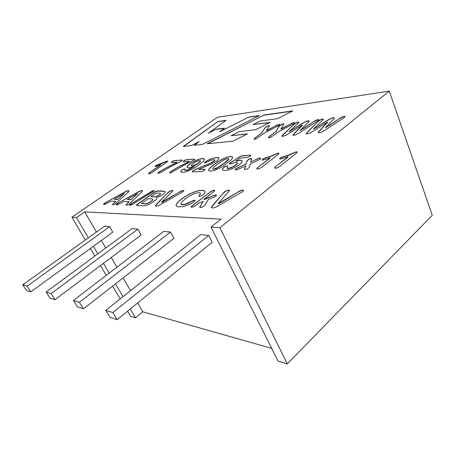 <?xml version="1.0" encoding="UTF-8"?>
<svg xmlns="http://www.w3.org/2000/svg" width="455" height="455" viewBox="0 0 455 455"><rect width="100%" height="100%" fill="white"/><g stroke="black" fill="none" stroke-linecap="round" stroke-linejoin="round"><path stroke-width="0.68" d="M136.574 205.484L137.757 204.204L155.183 191.851L157.475 191.197L163.442 191.191L165.119 191.657M160.626 193.739L159.898 193.153L156.019 193.051L150.992 196.674L154.228 196.907L156.383 196.583L159.46 194.996L160.467 194.109L160.507 193.472M152.869 199.495L151.902 198.869L148.074 198.778L141.477 203.533L145.253 203.812L147.898 203.266L152.01 200.814L152.852 199.836L152.732 199.227M202.134 195.559L204.164 193.887L205.017 192.357L204.71 191.083L204.067 190.622L200.382 190.344L193.938 191.999L188.41 194.524L181.42 199.085L177.319 202.862L176.153 204.676L176.108 205.597L177.006 206.519L178.229 206.843L182.967 206.655L188.785 204.75L193.278 202.356L194.922 200.945L194.956 200.393L194.228 200.257L184.963 204.289L181.699 204.505L180.936 203.812L182.227 201.588L184.764 199.358L189.61 195.957L194.416 193.523L199.364 192.562L199.984 192.749L200.302 193.568L198.954 196.315L200.177 196.35L202.134 195.559M132.513 204.278L152.806 191.891L154.222 190.628L153.153 190.605L151.72 191.31L130.761 204.096L129.601 204.966L129.823 205.393L132.513 204.278M121.747 202.6L123.891 201.502L128.987 201.616L125.853 205.08L127.184 205.114L129.106 204.221L141.624 192.175L142.517 190.719L141.306 190.622L139.014 191.464L118.272 202.987L116.417 204.38L116.338 204.904L116.799 204.977L121.747 202.6M108.808 202.276L110.883 201.212L115.655 201.315L112.516 204.579L113.346 204.807L115.178 204.079L128.071 192.186L128.993 190.776L127.866 190.685L125.671 191.498L105.526 202.651L103.706 203.999L103.598 204.505L104.024 204.574L108.808 202.276M286.076 157.379L288.151 156.622L287.657 157.129L275.275 166.9L274.632 168.168L276.435 168.151L278.978 166.974L296.723 152.994L297.251 152.01L295.653 152.004L288.641 155.007L281.412 157.316L279.882 158.38L279.717 158.88L280.126 159.102L286.076 157.379M268.228 158.494L270.219 157.766L269.724 158.255L257.496 167.724L256.808 168.959L259.259 168.686L261.841 167.19L278.477 154.251L279.04 153.295L277.55 153.284L270.793 156.19L263.883 158.42L262.285 159.586L262.234 160.024L262.734 160.16L268.228 158.494M159.244 165.307L160.734 164.733L160.251 165.131L149.291 172.758L148.432 173.759L150.048 173.554L152.175 172.36L167.104 161.94L167.804 161.155L166.894 161.127L156.787 165.108L155.274 166.035L155.132 166.615L159.244 165.307M220.954 219.128L210.978 227.09L219.901 227.722L389.275 91.114L217.41 117.282L71.896 217.268L76.434 217.587L84.715 211.876L220.954 219.128M191.151 145.64L183.263 146.43L217.934 121.508L226.101 120.336L208.316 133.23L216.205 129.192L224.537 128.117L219.657 131.842L248.766 117.083L259.407 115.553L202.242 144.531L194.217 145.333L199.142 141.607L191.151 145.64M247.486 133.867L233.085 141.164L207.213 143.769L263.997 115.013L292.884 110.872L277.453 118.692L260.158 120.996L253.128 124.551L270.196 122.361L255.801 129.658L239.176 131.62L231.112 135.698L247.486 133.867M255.38 137.706L261.329 133.309L264.981 127.855L266.715 126.416L268.649 125.648L269.553 125.762L266.397 130.557L277.914 124.721L279.797 124.38L279.148 125.335L264.691 132.9L256.165 138.838L254.271 139.281L254.203 138.718L261.329 133.309M269.735 136.227L275.747 131.722L279.245 126.154L280.974 124.681L282.982 123.891L283.954 123.999L280.934 128.896L292.992 122.81L294.738 122.549L294.101 123.527L279.29 131.296L270.645 137.376L268.666 137.837L268.558 137.262L275.747 131.722M283.107 134.657L293.976 124.329L296.973 122.378L298.838 121.963L298.611 122.822L289.005 131.813L306.164 121.314L308.319 120.768L309.047 120.922L308.968 121.405L299.896 130.608L315.406 120.575L318.25 119.551L318.841 119.722L318.585 120.308L300.385 132.183L295.409 134.999L293.418 135.362L292.98 135.072L293.208 134.532L302.427 125L285.598 135.499L282.072 136.443L281.946 135.96L283.465 134.31M307.313 132.155L318.637 120.945L321.156 119.42L323.169 118.982L323.374 119.415L313.484 129.186L331.16 118.26L334.021 117.697L334.266 118.334L325.342 127.878L341.267 117.43L344.281 116.355L344.958 116.531L344.742 117.134L324.813 130.301L320.9 132.433L318.75 132.82L318.238 132.524L318.42 131.967L327.481 122.082L310.156 133.008L306.38 134.003L306.187 133.503L307.671 131.791M175.675 168.487L189.371 161.423L183.45 161.77L183.302 161.332L184.616 160.342L186.738 159.665L193.711 159.165L194.768 159.295L194.484 159.796L182.614 165.921L171.433 172.559L169.743 172.928L169.92 172.183L176.79 167.855M173.833 164.886L160.541 172.621L157.828 173.389L158.931 172.121L163.828 169.112L177.177 162.236L171.563 162.566L171.45 162.134L173.116 160.973L175.084 160.484L182.398 160.171L181.107 161.354L173.833 164.886M187.42 166.28L191.76 162.64L198.59 159.369L203.556 158.579L204.528 159.222L203.948 160.609L200.649 163.635L196.389 166.661L192.073 169.232L186.965 171.507L183.82 172.286L181.517 172.291L180.868 171.882L180.84 171.268L182.154 169.857L184.719 168.947L185.134 169.141L184.707 170.073L184.957 170.341L187.477 170.011L194.512 166.047L190.565 167.531L188.404 167.85L187.13 167.298L187.744 165.853M210.733 162.987L213.708 161.189L214.504 160.399L214.538 159.642L211.461 160.029L204.943 162.953L204.488 162.799L204.773 162.293L207.73 160.37L213.298 158.107L217.854 157.555L218.935 157.948L219.043 158.562L216.83 161.03L211.279 164.187L198.3 169.493L204.932 169.249L204.869 169.96L203.254 171.017L201.417 171.552L192.465 171.871L192.658 171.052L195.775 169.158L210.83 163.186L211.62 162.526M217.996 161.758L222.245 159.227L226.38 157.436L229.985 156.594L232.494 156.873L232.59 158.112L231.043 160.041L223.422 165.899L219.64 168.151L214.976 170.204L211.023 171.131L208.879 170.762L208.748 169.601L210.204 167.696L218.582 161.371M229.951 162.992L240.598 156.253L242.93 155.667L250.347 155.189L250.813 155.479L250.216 156.179L248.254 157.242L240.143 158.186L235.542 161.172L239.91 160.251L241.377 160.37L242.117 160.905L242.106 161.787L241.326 162.981L238.454 165.398L233.079 168.395L229.252 169.8L225.788 170.477L223.132 170.335L222.54 169.954L222.478 168.873L225.054 166.467L227.432 165.83L227.699 166.075L226.971 168.06L229.508 168.168L233.404 166.536L236.845 164.027L237.493 163.078L236.879 162.412L234.831 162.571L229.872 164.141L229.246 163.766L230.321 162.754M238.67 167.406L245.797 164.022L247.247 160.666L249.203 159.131L251.825 158.749L250.449 162.219L258.241 158.505L260.436 158.004L260.749 158.596L259.612 159.489L250.438 163.942L248.976 167.696L247.184 169.124L244.5 169.453L245.683 165.904L237.089 169.743L235.042 169.88L235.946 168.754L244.938 164.488M137.251 204.329L155.485 191.464L157.373 190.998L162.577 190.975L165.051 191.504L164.903 192.55L163.544 194.006L160.729 195.866L156.804 197.459L156.577 199.051L155.985 199.842L150.053 203.88L146.277 205.341L143.388 205.757L136.745 205.558L136.54 205.057L137.359 204.523M156.873 203.857L167.901 192.653L169.971 191.151L172.496 190.417L172.94 190.628L172.633 191.174L161.332 202.395L181.471 190.907L183.797 190.406L183.53 191.43L158.931 205.518L156.668 206.206L155.513 206.024L155.633 205.273L157.191 203.533M191.578 206.291L210.187 192.033L212.826 190.514L214.646 190.27L214.402 191.248L203.994 199.284L214.811 195.076L216.455 194.99L216.279 195.809L214.527 196.941L208.288 199.409L204.682 205.535L201.997 207.275L200.484 207.611L199.768 207.235L203.015 201.468L199.176 202.97L193.705 206.803L191.356 207.275L191.288 206.644L192.021 205.87M212.809 205.302L223.667 192.658L225.862 190.969L228.854 190.144L229.474 190.383L229.246 190.998L218.053 203.664L240.001 190.884L242.981 190.082L243.579 190.48L243.186 191.282L215.875 207.207L213.19 207.975L211.677 207.764L211.62 206.911L213.122 204.938M163.675 231.43L170.506 232.027L173.856 238.346L83.453 308.826L77.487 306.903L73.431 300.442L163.675 231.43M200.695 234.689L208.726 235.394L212.184 242.236L117.174 319.694L110.047 317.397L105.787 310.39L200.695 234.689M109.644 226.67L104.536 226.22L22.75 284.853L26.418 290.449L30.786 291.854L112.772 232.152L109.644 226.67L27.078 286.184L22.75 284.853M137.677 302.973L142.813 311.8L271.72 348.382M84.715 211.876L96.432 232.033M101.34 240.473L105.731 248.02M111.219 257.467L116.884 267.21M123.106 277.914L130.522 290.665M137.854 229.155L131.984 228.637L46.12 292.042L49.97 298.036L55.044 299.674L141.096 235.025L137.854 229.155L51.153 293.589L46.12 292.042M210.978 227.09L278.09 361.099L287.287 363.886L432.25 215.289L389.275 91.114M219.901 227.722L287.287 363.886M71.896 217.268L85.347 239.978M90.374 248.464L94.868 256.046M100.487 265.532L106.282 275.32M112.647 286.07L120.228 298.872M127.554 311.231L130.579 316.344L135.516 317.84L142.813 311.8M76.434 217.587L88.361 237.817M93.355 246.292L97.814 253.867M103.399 263.343L109.16 273.119M115.49 283.852L123.026 296.643M130.301 308.99L135.516 317.84M30.786 291.854L27.078 286.184M55.044 299.674L51.153 293.589M105.787 310.39L112.874 312.568L208.726 235.394M112.874 312.568L117.174 319.694M73.431 300.442L79.363 302.262L170.506 232.027M79.363 302.262L83.453 308.826M183.638 146.396L217.934 121.508M218.008 121.678L225.788 120.564M216.205 129.192L208.316 133.23M216.284 129.362L224.241 128.344M248.766 117.083L219.657 131.842M248.845 117.259L258.878 115.826M194.586 145.299L199.142 141.607M207.77 143.712L263.997 115.013M264.076 115.195L292.315 111.156M269.656 122.634L253.128 124.551M246.974 134.123L231.112 135.698M261.415 133.508L261.688 132.792M261.773 132.991L264.423 128.64M264.509 128.833L264.617 128.356M264.696 128.555L264.804 128.088M264.89 128.287L264.981 127.855M265.066 128.048L265.146 127.65M265.231 127.849L265.299 127.48M265.379 127.673L265.453 127.315M265.538 127.508L265.623 127.161M265.709 127.354L265.8 127.013M265.885 127.207L266.027 126.843M266.112 127.036L266.357 126.626M266.442 126.82L266.715 126.416M266.795 126.615L267.102 126.217M267.182 126.416L267.517 126.029M267.603 126.223L267.921 125.864M268.006 126.063L268.302 125.739M268.387 125.933L268.649 125.648M266.727 130.727L275.48 125.933M275.565 126.132L276.378 125.461M276.464 125.66L276.64 125.33M276.725 125.523L276.907 125.193M276.987 125.392L277.169 125.068M277.249 125.261L277.425 124.943M277.51 125.136L277.675 124.824M277.76 125.023L277.914 124.721M277.999 124.92L278.142 124.63M254.135 139.23L254.061 138.94M254.152 139.139L254.203 138.718M254.294 138.917L254.476 138.439M254.561 138.638L254.868 138.098M254.954 138.297L255.465 137.905M275.832 131.927L276.088 131.194M276.179 131.393L278.699 126.951M278.784 127.155L278.881 126.666M278.966 126.865L279.069 126.393M279.154 126.592L279.245 126.154M279.33 126.353L279.404 125.944M279.489 126.143L279.552 125.768M279.637 125.967L279.706 125.597M279.785 125.802L279.87 125.444M279.956 125.643L280.047 125.29M280.132 125.489L280.274 125.119M280.36 125.318L280.61 124.897M280.695 125.097L280.974 124.681M281.059 124.886L281.378 124.477M281.463 124.681L281.81 124.283M281.895 124.482L282.225 124.113M282.31 124.317L282.612 123.982M282.697 124.187L282.982 123.891M281.275 129.072L291.183 123.669M291.268 123.874L291.45 123.527M291.536 123.732L291.723 123.39M291.809 123.595L291.991 123.259M292.076 123.464L292.252 123.134M292.337 123.333L292.508 123.015M292.593 123.214L292.758 122.907M292.844 123.112L292.992 122.81M293.077 123.015L293.219 122.731M268.507 137.78L268.422 137.49M268.513 137.694L268.558 137.262M268.649 137.467L268.825 136.978M268.916 137.182L269.218 136.631M269.309 136.836L269.826 136.432M283.556 134.515L293.976 124.329M294.061 124.534L294.522 123.845M294.607 124.05L294.994 123.464M295.073 123.669L295.585 123.072M295.665 123.277L296.245 122.708M296.33 122.913L296.973 122.378M297.052 122.583L297.644 122.139M297.729 122.344L298.247 122.003M298.332 122.207L298.838 121.963M302.296 123.464L289.005 131.813M302.382 123.669L303.28 122.85M303.366 123.06L304.071 122.367M304.156 122.577L304.742 121.985M304.827 122.196L305.441 121.639M305.521 121.843L306.164 121.314M306.249 121.525L306.903 121.047M306.988 121.257L307.625 120.865M307.711 121.075L308.319 120.768M308.405 120.979L308.814 120.785M303.127 128.537L299.896 130.608M303.212 128.748L314.303 121.257M314.388 121.468L314.9 120.882M314.985 121.093L315.406 120.575M315.491 120.785L315.946 120.291M316.032 120.501L316.515 120.018M316.6 120.234L317.107 119.79M317.192 120.001L317.681 119.631M317.766 119.847L318.25 119.551M318.329 119.762L318.648 119.58M293.077 135.26L293.031 134.822M293.122 135.038L293.208 134.532M293.299 134.748L293.515 134.185M293.606 134.401L293.998 133.679M294.089 133.889L294.664 132.996M294.755 133.207L301.978 125.734M302.063 125.944L302.427 125M281.964 136.375L281.946 135.96M282.037 136.17L282.123 135.692M282.214 135.903L282.384 135.38M282.475 135.59L282.731 135.027M282.822 135.237L283.198 134.868M307.762 132.013L318.096 121.445M318.182 121.661L318.637 120.945M318.722 121.161L319.114 120.552M319.2 120.768L319.717 120.137M319.802 120.353L320.4 119.762M320.485 119.978L321.156 119.42M321.241 119.637L321.873 119.17M321.958 119.386L322.515 119.022M322.601 119.238L323.169 118.982M327.151 120.495L313.484 129.186M327.236 120.717L328.157 119.864M328.243 120.08L328.982 119.358M329.067 119.58L329.676 118.96M329.761 119.182L330.398 118.596M330.484 118.818L331.16 118.26M331.246 118.476L331.945 117.981M332.031 118.198L332.719 117.788M332.804 118.01L333.475 117.686M333.56 117.902L334.021 117.697M328.664 125.716L325.342 127.878M328.749 125.938L340.13 118.141M340.215 118.363L340.744 117.748M340.829 117.97L341.267 117.43M341.352 117.657L341.83 117.134M341.915 117.356L342.427 116.85M342.513 117.077L343.053 116.611M343.133 116.833L343.673 116.446M343.758 116.668L344.281 116.355M344.367 116.582L344.725 116.383M318.335 132.672L318.261 132.263M318.352 132.49L318.42 131.967M318.511 132.189L318.722 131.609M318.813 131.831L319.194 131.08M319.285 131.302L319.854 130.369M319.945 130.596L327.065 122.833M327.156 123.055L327.481 122.082M306.221 133.924L306.187 133.503M306.278 133.725L306.351 133.23M306.442 133.446L306.602 132.905M306.687 133.127L306.932 132.541M307.023 132.758L307.404 132.371M176.881 168.037L178.007 167.173M178.098 167.36L179.276 166.479M179.367 166.667L180.584 165.779M180.68 165.967L181.943 165.068M182.04 165.256L183.359 164.34M183.45 164.528L184.81 163.612M184.901 163.8L186.288 162.884M186.379 163.072L187.807 162.156M187.898 162.344L189.371 161.423M183.291 161.679L183.302 161.332M183.393 161.514L183.507 161.127M183.598 161.309L183.809 160.882M183.9 161.064L184.212 160.598M184.303 160.78L184.616 160.342M184.707 160.53L184.992 160.137M185.083 160.325L185.35 159.984M185.441 160.166L185.685 159.87M187.136 159.824L193.711 159.165M193.802 159.352L194.097 159.148M169.664 172.803L169.692 172.422M169.789 172.61L169.92 172.183M170.016 172.371L170.25 171.899M170.341 172.087L170.676 171.569M170.773 171.757L171.131 171.251M171.228 171.438L171.637 170.915M171.734 171.103L172.246 170.528M172.343 170.716L172.951 170.09M173.048 170.278L173.764 169.601M173.861 169.783L174.669 169.067M174.765 169.249L175.772 168.668M157.913 173.327L157.948 172.951M158.044 173.133L158.175 172.718M158.272 172.9L158.505 172.445M158.596 172.627L158.931 172.121M159.023 172.303L159.375 171.814M159.472 171.996L159.876 171.484M159.967 171.666L160.473 171.108M160.564 171.29L161.167 170.682M161.258 170.858L161.957 170.204M162.054 170.38L162.844 169.681M162.941 169.863L163.828 169.112M163.925 169.294L164.915 168.504M165.011 168.68L166.103 167.838M166.2 168.02L167.343 167.161M167.44 167.343L168.623 166.479M168.714 166.661L169.948 165.785M170.039 165.967L171.325 165.08M171.416 165.262L172.735 164.369M172.832 164.551L174.18 163.663M174.271 163.845L175.653 162.953M175.744 163.135L177.177 162.236M171.427 162.475L171.45 162.134M171.541 162.316L171.654 161.935M171.745 162.117L171.956 161.696M172.041 161.878L172.348 161.423M172.439 161.599L172.746 161.172M172.832 161.354L173.116 160.973M173.207 161.155L173.463 160.82M173.548 161.002L173.787 160.712M175.175 160.666L181.408 160.041M187.835 166.041L188.177 165.375M188.273 165.569L188.717 164.869M188.808 165.057L189.337 164.346M189.428 164.534L190.042 163.806M190.139 163.993L190.873 163.22M190.963 163.408L191.76 162.64M191.851 162.827L192.692 162.077M192.783 162.264L193.676 161.519M193.767 161.713L194.666 161.007M194.757 161.195L195.65 160.535M195.747 160.723L196.651 160.097M196.742 160.285L197.629 159.705M197.726 159.898L198.59 159.369M198.681 159.557L199.529 159.079M199.626 159.267L200.439 158.84M200.53 159.034L201.286 158.676M201.377 158.863L202.088 158.573M202.179 158.761L202.896 158.533M202.987 158.721L203.556 158.579M203.652 158.767L204.05 158.71M180.919 171.933L180.783 171.598M180.874 171.785L180.84 171.268M180.936 171.461L181.044 170.904M181.141 171.097L181.34 170.54M181.437 170.727L181.727 170.181M181.824 170.369L182.154 169.857M182.25 170.051L182.489 169.647M182.586 169.84L182.87 169.448M182.967 169.641L183.297 169.26M183.388 169.453L183.718 169.106M183.814 169.294L184.099 169.004M185.691 170.602L185.998 170.375M186.095 170.568L186.442 170.301M186.539 170.488L186.937 170.176M187.033 170.369L187.477 170.011M187.574 170.204L188.04 169.817M188.137 170.011L188.62 169.584M188.711 169.772L189.564 169.135M189.655 169.323L191.111 168.265M191.208 168.458L192.92 167.121M193.017 167.315L194.512 166.047M187.221 167.451L187.107 167.013M187.204 167.201L187.21 166.672M187.301 166.86L187.511 166.473M194.985 162.259L191.345 165.188L191.532 165.836L193.079 165.705L197.55 163.663L199.745 161.952L200.439 160.757L198.517 160.655L194.985 162.259M194.114 165.609L194.274 165.324M194.37 165.512L194.53 165.222M194.626 165.415L194.791 165.114M194.888 165.307L195.058 165M195.155 165.193L195.331 164.881M195.423 165.068L195.605 164.75M195.701 164.938L195.889 164.608M195.986 164.801L196.173 164.465M196.27 164.653L196.458 164.312M196.549 164.505L196.736 164.158M196.827 164.352L197.009 163.999M197.1 164.192L197.282 163.834M197.373 164.027L197.55 163.663M197.641 163.857L197.811 163.487M197.908 163.681L198.079 163.305M198.17 163.499L198.249 163.18M198.346 163.373L198.454 163.032M198.551 163.226L198.653 162.884M198.744 163.078L198.841 162.742M198.932 162.935L199.011 162.6M199.108 162.793L199.176 162.463M199.273 162.657L199.335 162.333M199.426 162.526L199.483 162.202M199.574 162.395L199.62 162.071M199.711 162.264L199.745 161.952M199.842 162.139L199.864 161.826M199.955 162.02L199.972 161.713M200.063 161.906L200.063 161.605M200.16 161.798L200.149 161.497M200.245 161.69L200.223 161.4M200.314 161.588L200.285 161.303M200.382 161.497L200.342 161.212M211.717 162.725L212.417 162.071M212.508 162.27L213.105 161.633M213.196 161.826L213.708 161.189M213.799 161.383L214.18 160.774M214.277 160.968L214.504 160.399M214.595 160.598L214.675 160.08M214.766 160.274L214.68 159.824M204.602 162.901L204.534 162.583M204.625 162.776L204.773 162.293M204.864 162.486L205.211 161.929M205.302 162.122L205.916 161.44M206.007 161.633L206.758 160.916M206.854 161.11L207.73 160.37M207.827 160.564L208.765 159.836M208.862 160.029L209.846 159.341M209.943 159.534L210.978 158.869M211.069 159.068L212.121 158.459M212.218 158.653L213.298 158.107M213.389 158.3L214.47 157.822M214.567 158.016L215.607 157.629M215.704 157.828L216.785 157.532M216.876 157.726L217.854 157.555M217.945 157.749L218.593 157.72M204.466 169.197L198.3 169.493M204.562 169.396L204.932 169.249M192.414 171.814L192.38 171.393M192.476 171.592L192.658 171.052M192.755 171.245L193.13 170.665M193.227 170.858L193.585 170.352M193.682 170.551L194.211 169.988M194.308 170.181L195.007 169.55M195.104 169.749L195.775 169.158M195.866 169.351L196.458 168.833M196.549 169.027L198.323 168.043M198.42 168.242L200.553 167.116M200.649 167.315L202.555 166.297M202.651 166.496L204.21 165.643M204.306 165.836L205.398 165.182M205.495 165.381L206.416 164.812M206.513 165.011L207.622 164.357M207.719 164.551L208.737 163.902M208.834 164.096L209.778 163.442M209.874 163.641L210.83 163.186M218.679 161.57L219.156 161.007M219.247 161.207L219.714 160.661M219.805 160.86L220.254 160.336M220.351 160.535L220.783 160.024M220.88 160.223L221.375 159.694M221.466 159.893L222.245 159.227M222.341 159.426L223.104 158.795M223.195 159L223.94 158.403M224.036 158.607L224.764 158.05M224.861 158.249L225.578 157.726M225.674 157.925L226.38 157.436M226.476 157.64L227.159 157.191M227.25 157.39L227.904 156.981M227.995 157.18L228.62 156.81M228.717 157.015L229.314 156.685M229.411 156.884L229.985 156.594M230.082 156.799L230.548 156.548M230.639 156.753L230.941 156.537M208.777 170.619L208.629 170.261M208.731 170.466L208.64 169.948M208.743 170.153L208.748 169.601M208.845 169.8L208.942 169.209M209.044 169.414L209.232 168.782M209.328 168.981L209.618 168.31M209.715 168.515L209.926 167.975M210.022 168.174L210.204 167.696M210.301 167.901L210.5 167.412M210.597 167.611L210.824 167.116M210.921 167.315L211.171 166.809M211.268 167.008L211.547 166.49M211.643 166.689L211.939 166.16M212.036 166.359L212.354 165.825M212.451 166.024L212.792 165.483M212.889 165.683L213.247 165.131M213.344 165.33L213.731 164.767M213.827 164.966L214.231 164.392M214.328 164.591L214.885 163.914M214.982 164.113L215.533 163.447M215.63 163.652L216.165 163.004M216.261 163.203L216.785 162.571M216.881 162.771L217.393 162.156M217.49 162.355L218.093 161.957M223.735 163.487L228.387 159.574L228.689 158.755L227.71 158.556L223.968 159.859L217.678 164.045L212.951 168.014L212.701 168.942L213.873 169.044L217.985 167.394L224.292 163.072M224.389 163.277L224.815 162.674M224.912 162.879L225.305 162.298M225.401 162.503L225.76 161.946M225.856 162.151L226.18 161.61M226.277 161.815L226.573 161.292M226.664 161.497L226.926 160.996M227.022 161.201L227.25 160.717M227.346 160.916L227.545 160.45M227.636 160.655L227.801 160.206M227.898 160.41L228.029 159.978M228.126 160.183L228.228 159.768M228.319 159.972L228.387 159.574M228.484 159.779L228.518 159.398M228.615 159.603L228.615 159.239M228.711 159.443L228.683 159.091M228.78 159.295L228.723 158.966M228.814 159.165L228.723 158.852M228.814 159.057L228.689 158.755M214.55 169.141L214.76 168.856M214.857 169.061L215.073 168.76M215.175 168.964L215.403 168.646M215.499 168.85L215.744 168.515M215.841 168.72L216.091 168.367M216.188 168.572L216.455 168.196M216.552 168.401L216.825 168.02M216.921 168.225L217.2 167.827M217.297 168.031L217.587 167.616M217.689 167.821L217.985 167.394M218.081 167.594L218.394 167.15M218.491 167.355L218.815 166.9M218.912 167.104L219.247 166.627M219.344 166.831L219.691 166.342M219.788 166.541L220.152 166.035M220.248 166.24L220.63 165.711M220.726 165.916L221.13 165.364M221.227 165.569L221.648 165M221.744 165.205L222.188 164.619M222.285 164.824L222.751 164.21M222.848 164.414L223.331 163.789M223.428 163.988L223.832 163.692M230.418 162.958L238.829 157.22M238.926 157.424L239.762 156.668M239.853 156.878L240.598 156.253M240.689 156.457L241.372 155.957M241.469 156.162L242.168 155.758M242.265 155.968L242.93 155.667M243.027 155.877L249.084 155.235M249.181 155.439L250.347 155.189M250.443 155.394L250.733 155.576M236.907 160.814L235.542 161.172M237.004 161.024L238.608 160.416M238.704 160.626L239.91 160.251M240.007 160.461L240.74 160.257M240.837 160.467L241.377 160.37M241.474 160.581L241.838 160.592M222.569 169.977L222.353 169.448M222.45 169.658L222.478 168.873M222.575 169.084L222.887 168.242M222.99 168.447L223.416 167.65M223.513 167.855L224.025 167.11M224.122 167.321L224.52 166.763M224.616 166.974L225.054 166.467M225.157 166.678L225.691 166.183M225.788 166.388L226.311 165.961M226.408 166.166L226.852 165.836M226.948 166.047L227.432 165.83M227.312 168.287L226.971 168.06M227.409 168.498L227.904 168.373M228 168.583L228.672 168.327M228.768 168.538L229.508 168.168M229.604 168.378L230.429 167.889M230.531 168.1L231.407 167.52M231.504 167.73L232.397 167.07M232.494 167.281L233.404 166.536M233.5 166.746L234.37 165.95M234.473 166.166L235.298 165.319M235.394 165.535L236.179 164.636M236.276 164.846L236.845 164.027M236.941 164.238L237.277 163.504M237.379 163.715L237.493 163.078M237.59 163.288L237.487 162.754M229.343 163.971L229.394 163.481M229.491 163.692L229.712 163.169M245.035 164.704L245.797 164.022M245.893 164.238L247.031 161.098M247.128 161.309L247.247 160.666M247.344 160.882L247.543 160.268M247.639 160.484L247.924 159.904M248.02 160.114L248.322 159.608M248.419 159.824L248.737 159.364M248.834 159.574L249.203 159.131M249.3 159.341L249.721 158.914M249.818 159.125L250.233 158.744M250.33 158.954L250.711 158.63M250.807 158.846L251.166 158.579M256.882 159.113L250.449 162.219M256.978 159.33L257.621 158.772M257.718 158.988L258.241 158.505M258.338 158.721L258.753 158.3M258.849 158.516L259.219 158.152M259.316 158.368L259.646 158.056M259.742 158.272L260.05 158.004M260.146 158.221L260.436 158.004M244.551 169.499L244.46 169.078M244.562 169.294L244.523 168.805M244.625 169.021L244.597 168.589M244.699 168.805L245.683 165.904M235.15 169.726L235.218 169.294M235.32 169.505L235.497 169.05M235.599 169.266L235.946 168.754M236.048 168.97L236.617 168.39M236.714 168.606L237.504 167.952M237.601 168.168L238.773 167.622M157.305 203.738L157.521 203.209M157.629 203.413L167.463 193.102M167.565 193.301L167.611 192.954M167.713 193.153L167.753 192.806M167.855 193.005L167.901 192.653M168.009 192.857L168.066 192.493M168.174 192.698L168.248 192.334M168.356 192.533L168.441 192.164M168.543 192.368L168.623 192.01M168.725 192.215L168.799 191.874M168.902 192.078L169.027 191.709M169.129 191.908L169.47 191.424M169.579 191.623L169.971 191.151M170.073 191.35L170.528 190.895M170.631 191.094L171.103 190.668M171.205 190.867L171.615 190.514M171.723 190.713L172.07 190.429M172.178 190.634L172.496 190.417M162.071 202.162L161.332 202.395M162.179 202.367L179.714 191.874M179.822 192.078L180.311 191.527M180.413 191.737L180.766 191.271M180.868 191.475L181.118 191.083M181.221 191.288L181.471 190.907M181.579 191.111L181.846 190.742M181.954 190.952L182.245 190.588M182.347 190.799L182.631 190.469M182.739 190.679L183.001 190.395M155.547 206.047L155.439 205.7M155.547 205.905L155.502 205.495M155.61 205.706L155.633 205.273M155.741 205.478L155.815 205.023M155.923 205.228L156.031 204.756M156.139 204.96L156.281 204.471M156.389 204.676L156.571 204.17M156.679 204.375L156.981 204.062M192.135 206.092L192.636 205.381M192.749 205.603L210.187 192.033M210.295 192.255L210.898 191.538M211.006 191.76L211.575 191.123M211.683 191.345L212.218 190.781M212.326 190.998L212.826 190.514M212.929 190.736L213.378 190.332M213.486 190.554L213.884 190.23M213.992 190.452L214.333 190.213M204.306 199.563L213.139 195.695M213.253 195.923L213.833 195.428M213.941 195.65L214.385 195.218M214.493 195.445L214.811 195.076M214.919 195.303L215.192 194.973M215.3 195.201L215.551 194.916M199.881 207.457L199.847 206.997M199.961 207.224L199.99 206.678M200.103 206.906L200.2 206.274M200.314 206.502L200.314 206.075M200.427 206.297L202.981 201.724M203.089 201.946L203.015 201.468M191.276 207.218L191.157 206.928M191.271 207.15L191.288 206.644M191.401 206.866L191.686 206.513M213.236 205.171L213.446 204.574M213.56 204.801L223.234 193.165M223.342 193.392L223.377 192.994M223.485 193.221L223.519 192.829M223.627 193.056L223.667 192.658M223.775 192.886L223.832 192.482M223.94 192.71L224.014 192.3M224.122 192.522L224.213 192.112M224.321 192.334L224.4 191.936M224.508 192.164L224.582 191.782M224.69 192.01L224.821 191.595M224.929 191.822L225.31 191.276M225.418 191.498L225.862 190.969M225.97 191.197L226.493 190.679M226.601 190.907L227.159 190.423M227.267 190.651L227.767 190.253M227.875 190.48L228.325 190.156M228.433 190.383L228.854 190.144M228.962 190.372L229.274 190.218M218.935 203.402L218.053 203.664M219.048 203.635L238.448 191.777M238.556 192.01L239.108 191.39M239.216 191.623L239.614 191.1M239.722 191.333L240.001 190.884M240.109 191.117L240.405 190.69M240.519 190.924L240.837 190.503M240.945 190.736L241.298 190.332M241.406 190.565L241.759 190.196M241.867 190.429L242.208 190.11M242.316 190.344L242.651 190.071M211.626 207.702L211.495 207.395M211.609 207.628L211.518 207.167M211.632 207.4L211.62 206.911M211.734 207.139L211.78 206.627M211.893 206.86L211.984 206.325M212.098 206.559L212.223 206.001M212.337 206.234L212.508 205.66M212.621 205.887L212.923 205.535M160.251 165.131L160.734 164.733M160.342 165.307L149.598 172.542M149.695 172.718L149.291 172.758M149.388 172.94L149.03 172.963M149.126 173.139L148.813 173.145M166.553 161.474L166.12 161.451M166.212 161.627L165.421 161.781M165.506 161.957L164.733 162.105M164.824 162.281L164.221 162.344M164.306 162.52L163.8 162.537M163.891 162.714L163.584 162.634M163.669 162.81L163.322 162.748M163.413 162.924L162.93 162.918M163.021 163.095L162.532 163.089M162.623 163.265L162.162 163.243M162.253 163.419L161.661 163.442M161.752 163.618L161.258 163.601M161.343 163.777L160.774 163.783M160.865 163.954L160.314 163.942M160.405 164.118L159.728 164.141M159.819 164.318L159.244 164.3M159.335 164.477L158.061 164.67M158.152 164.846L157.584 164.829M157.675 165L157.276 164.932M157.367 165.108L156.986 165.034M157.077 165.21L156.787 165.108M156.873 165.284L156.583 165.199M156.668 165.375L156.378 165.296M156.469 165.472L156.162 165.415M156.253 165.586L155.963 165.535M156.054 165.711L155.764 165.66M155.855 165.836L155.57 165.796M269.724 158.255L270.219 157.766M269.821 158.476L257.837 167.451M257.934 167.673L257.496 167.724M257.598 167.946L257.217 167.975M257.32 168.202L257.001 168.202M278.739 153.369L278.414 153.147M278.511 153.369L278.176 153.17M278.272 153.392L277.954 153.198M278.05 153.42L277.755 153.233M277.846 153.454L277.55 153.284M277.283 153.631L276.976 153.5M277.072 153.716L276.538 153.693M276.634 153.915L275.645 154.108M275.741 154.325L274.774 154.512M274.871 154.734L274.12 154.814M274.217 155.036L273.58 155.053M273.677 155.274L273.301 155.172M273.398 155.394L272.966 155.32M273.063 155.536L272.454 155.53M272.551 155.752L271.936 155.746M272.033 155.968L271.453 155.94M271.55 156.162L270.793 156.19M270.89 156.412L270.253 156.389M270.35 156.611L269.605 156.617M269.701 156.838L268.979 156.827M269.076 157.049L268.183 157.077M268.279 157.299L267.517 157.276M267.614 157.498L265.891 157.754M265.987 157.97L265.225 157.948M265.322 158.169L264.816 158.084M264.912 158.3L264.418 158.215M264.514 158.431L264.15 158.312M264.247 158.528L263.883 158.42M263.98 158.641L263.627 158.545M263.729 158.761L263.371 158.687M263.468 158.903L263.126 158.84M263.223 159.057L262.905 158.994M263.001 159.216L262.683 159.165M287.657 157.129L288.151 156.622M287.753 157.356L275.616 166.615M275.719 166.849L275.275 166.9M275.377 167.133L274.996 167.161M275.099 167.389L274.78 167.394M297.115 152.112L296.819 151.856M296.916 152.089L296.575 151.862M296.671 152.089L296.319 151.885M296.415 152.112L296.08 151.913M296.177 152.141L295.869 151.953M295.966 152.18L295.653 152.004M295.75 152.232L295.46 152.061M295.369 152.357L295.062 152.22M295.159 152.453L294.607 152.425M294.703 152.658L293.68 152.852M293.776 153.079L292.781 153.272M292.878 153.5L292.099 153.585M292.195 153.813L291.541 153.83M291.638 154.057L291.251 153.955M291.348 154.182L290.904 154.103M291.001 154.33L290.37 154.325M290.466 154.552L289.829 154.546M289.926 154.774L289.329 154.745M289.425 154.973L288.641 155.007M288.743 155.235L288.078 155.212M288.174 155.439L287.401 155.451M287.497 155.678L286.747 155.667M286.843 155.889L285.911 155.929M286.013 156.15L285.217 156.133M285.319 156.361L283.51 156.622M283.607 156.85L282.817 156.827M282.913 157.055L282.384 156.964M282.481 157.191L281.969 157.1M282.066 157.328L281.69 157.202M281.787 157.424L281.412 157.316M281.514 157.544L281.15 157.441M281.247 157.669L280.883 157.589M280.98 157.817L280.638 157.749M280.735 157.97L280.405 157.908M280.502 158.135L280.189 158.078M115.684 201.667L114.023 202.941M114.125 203.129L113.574 203.379M113.676 203.561L113.238 203.709M113.34 203.897L113.033 203.914M128.816 190.827L128.475 190.628M128.572 190.81L128.185 190.639M128.282 190.821L127.866 190.685M127.963 190.867L127.537 190.759M127.639 190.941L127.19 190.861M127.292 191.043L126.808 190.998M126.911 191.174L126.45 191.14M126.547 191.322L126.063 191.31M126.16 191.492L125.671 191.498M125.768 191.68L125.256 191.709M125.358 191.891L124.812 191.942M124.909 192.124L106.288 202.219M106.39 202.401L105.526 202.651M105.628 202.828L105.253 202.811M105.355 202.993L104.963 202.981M105.065 203.163L104.718 203.14M104.821 203.322L104.502 203.288M104.604 203.47L104.178 203.533M104.28 203.715L103.905 203.777M104.007 203.954L103.706 203.999M124.3 193.5L114.159 199.273L117.879 199.341L124.3 193.5L117.879 199.341M117.981 199.523L114.159 199.273M129.021 201.98L127.354 203.294M127.457 203.487L126.905 203.749M127.008 203.937L126.564 204.09M126.672 204.284L126.359 204.301M142.5 190.821L142.216 190.582M142.313 190.77L141.949 190.56M142.051 190.753L141.641 190.577M141.738 190.764L141.306 190.622M141.403 190.81L140.959 190.696M141.061 190.884L140.595 190.804M140.697 190.992L140.197 190.941M140.299 191.128L139.821 191.094M139.924 191.276L139.423 191.265M139.526 191.453L139.014 191.464M139.116 191.652L138.587 191.68M138.69 191.868L138.127 191.925M138.229 192.112L119.051 202.543M119.159 202.725L118.272 202.987M118.374 203.169L117.987 203.152M118.095 203.334L117.697 203.328M117.799 203.516L117.441 203.493M117.549 203.681L117.219 203.647M117.322 203.834L116.889 203.897M116.992 204.085L116.611 204.147M116.719 204.335L116.417 204.38M137.689 193.529L127.258 199.5L131.233 199.569L137.689 193.529L131.233 199.569M131.336 199.756L127.258 199.5M152.761 190.992L152.47 190.89M152.402 191.18L151.998 191.151M152.101 191.345L151.72 191.31M151.822 191.504L151.492 191.447M151.589 191.635L151.151 191.646M151.253 191.839L150.673 191.936M150.776 192.124L131.944 203.362M132.047 203.556L131.393 203.704M131.501 203.897L130.761 204.096M130.869 204.289L130.193 204.471M130.147 204.773L129.789 204.784M129.891 204.977L129.601 204.966M205.029 191.691L204.71 191.083M204.818 191.299L204.067 190.622M204.176 190.838L203.072 190.355M203.175 190.571L201.719 190.27M201.821 190.486L200.382 190.344M200.49 190.56L198.937 190.56M199.045 190.77L197.351 190.912M197.459 191.123L195.678 191.39M195.786 191.606L193.938 191.999M194.046 192.209L192.101 192.738M192.209 192.948L190.258 193.58M190.366 193.79L188.41 194.524M188.518 194.74L186.55 195.582M186.658 195.792L184.696 196.742M184.804 196.952L182.87 198.005M182.978 198.215L181.42 199.085M181.528 199.296L180.351 199.933M180.459 200.143L179.503 200.649M179.617 200.865L178.758 201.332M178.872 201.542L178.019 202.077M178.127 202.287L177.319 202.862M177.427 203.072L176.802 203.533M176.915 203.749L176.489 204.022M176.597 204.238L176.153 204.676M195.019 200.587L194.7 200.274M194.808 200.49L194.228 200.257M194.336 200.473L193.654 200.348M193.762 200.564L193.051 200.541M193.165 200.763L192.397 200.843M192.505 201.064L191.709 201.201M191.817 201.417L189.53 202.424M189.638 202.646L187.909 203.226M188.017 203.442L186.385 203.846M186.493 204.062L184.963 204.289M185.077 204.511L183.689 204.54M183.803 204.756L182.557 204.602M182.665 204.818L181.699 204.505M181.812 204.722L181.17 204.238M181.283 204.454L180.936 203.812M200.302 193.568L200.291 193.085M200.41 193.785L200.046 194.211M200.155 194.433L199.5 195.047M199.608 195.263L199.188 195.485M199.296 195.707L198.971 195.872M150.992 196.674L153.909 196.907M153.801 196.714L154.228 196.907M154.126 196.708L154.41 196.901M154.302 196.702L154.592 196.89M154.484 196.691L154.797 196.873M154.689 196.679L155.007 196.856M155.513 196.571L155.798 196.736M156.571 196.281L156.867 196.412M157.578 195.855L158.021 195.889M158.289 195.485L158.585 195.576M158.476 195.377L158.772 195.462M158.664 195.263L158.966 195.337M158.863 195.138L159.193 195.189M159.091 194.99L159.46 194.996M159.352 194.797L159.745 194.78M159.642 194.581L159.932 194.632M141.477 203.533L144.826 203.817M144.718 203.618L145.253 203.812M145.145 203.612L145.685 203.783M145.583 203.584L146.123 203.726M146.015 203.527L146.561 203.652M146.453 203.453L147.005 203.55M146.897 203.345L147.448 203.419M147.34 203.22L147.898 203.266M147.79 203.066L148.347 203.089M148.239 202.89L148.802 202.885M148.7 202.685L149.263 202.657M149.155 202.458L149.723 202.401M149.615 202.202L150.19 202.122M150.082 201.923L150.662 201.821M150.554 201.616L151.134 201.491M151.026 201.292L151.401 201.292M151.299 201.093L151.623 201.127M151.515 200.928L151.822 200.968M151.72 200.763L152.01 200.814"/></g></svg>
